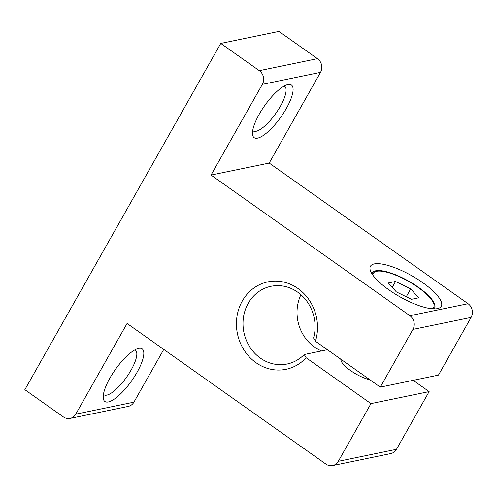 <?xml version="1.0" encoding="UTF-8"?>
<svg xmlns="http://www.w3.org/2000/svg" width="497" height="497" viewBox="0 0 497 497"><rect width="100%" height="100%" fill="white"/><g stroke="black" fill="none" stroke-linecap="round" stroke-linejoin="round"><path stroke-width="0.75" d="M315.452 341.259A44.643 40.356 78.3 0 0 274.779 281.109A44.643 40.356 78.3 0 0 240.088 342.427A44.643 40.356 78.3 0 0 306.121 357.747L370.967 403.607L338.314 461.322A9.921 8.971 78.3 0 1 332.611 465.59A9.921 8.971 78.3 0 1 325.939 464.117L127.077 323.466L75.761 414.156A9.921 8.971 78.3 0 1 70.058 418.424A9.921 8.971 78.3 0 1 63.392 416.952L24.85 389.691L220.767 43.413L259.31 70.673A9.921 8.971 78.3 0 1 262.348 84.366L211.039 175.062L409.907 315.713A9.921 8.971 78.3 0 1 412.945 329.405L380.292 387.12L315.452 341.259L313.564 338.028A39.685 35.877 78.3 0 0 271.027 286.291A39.685 35.877 78.3 0 0 243.909 332.406A39.685 35.877 78.3 0 0 287.067 364.021A39.685 35.877 78.3 0 0 304.232 354.516L327.43 349.726M380.292 387.12L438.453 375.117L471.106 317.403A9.921 8.971 78.3 0 0 468.068 303.71L269.2 163.059L320.509 72.363A9.921 8.971 78.3 0 0 317.471 58.671L278.929 31.41L220.767 43.413M163.762 349.416L133.923 402.16A9.921 8.971 78.3 0 1 128.22 406.422L70.058 418.424M338.314 461.322L396.476 449.325A9.921 8.971 78.3 0 1 390.772 453.587L332.611 465.59M396.476 449.325L429.128 391.611L413.187 380.335M321.54 350.944A39.685 35.877 78.3 0 1 300.921 294.721M306.121 357.747L304.232 354.516M437.441 308.618A40.679 12.09 29.5 0 0 437.633 308.581A40.679 12.09 29.5 0 0 411.796 275.748A40.679 12.09 29.5 0 0 370.346 270.511A40.679 12.09 29.5 0 0 399.687 296.678A40.679 12.09 29.5 0 0 437.441 308.618M211.039 175.062L269.2 163.059M287.931 84.552A32.243 9.909 -54.7 0 1 280.762 117.217A32.243 9.909 -54.7 0 1 252.538 134.414A32.243 9.909 -54.7 0 1 264.684 105.625A32.243 9.909 -54.7 0 1 287.782 84.583A32.243 9.909 -54.7 0 1 287.931 84.552M138.663 348.385A32.243 9.909 -54.7 0 1 131.488 381.05A32.243 9.909 -54.7 0 1 103.27 398.246A32.243 9.909 -54.7 0 1 115.41 369.457A32.243 9.909 -54.7 0 1 138.508 348.416A32.243 9.909 -54.7 0 1 138.663 348.385M370.967 403.607L429.128 391.611M340.824 359.201A20.837 6.194 29.5 0 0 350.472 370.513A20.837 6.194 29.5 0 0 369.948 379.801M433.831 308.885A35.716 10.617 29.5 0 0 434.595 307.978A35.716 10.617 29.5 0 0 408.733 281.153A35.716 10.617 29.5 0 0 372.421 272.803A35.716 10.617 29.5 0 0 372.036 273.922M284.147 86.056A27.285 8.387 -54.7 0 1 284.675 86.348A27.285 8.387 -54.7 0 1 275.767 113.459A27.285 8.387 -54.7 0 1 253.166 130.897A27.285 8.387 -54.7 0 1 252.718 130.494M134.88 349.888A27.285 8.387 -54.7 0 1 135.401 350.18A27.285 8.387 -54.7 0 1 126.493 377.298A27.285 8.387 -54.7 0 1 103.892 394.73A27.285 8.387 -54.7 0 1 103.451 394.332M432.365 308.805A34.722 10.319 29.5 0 0 433.732 307.488A34.722 10.319 29.5 0 0 408.59 281.408A34.722 10.319 29.5 0 0 373.284 273.294A34.722 10.319 29.5 0 0 372.862 275.139M411.473 299.312L418.667 297.827L410.702 288.906L395.544 281.47L388.35 282.955L396.314 291.876L411.473 299.312M410.702 288.906L406.26 296.752M395.544 281.47L392.239 287.309M412.945 329.405L471.106 317.403M409.907 315.713L468.068 303.71M262.348 84.366L320.509 72.363M259.31 70.673L317.471 58.671M75.761 414.156L133.923 402.16M340.992 360.586L341.507 359.685M432.962 308.848L433.732 307.488M372.52 274.648L373.284 273.294"/></g></svg>
